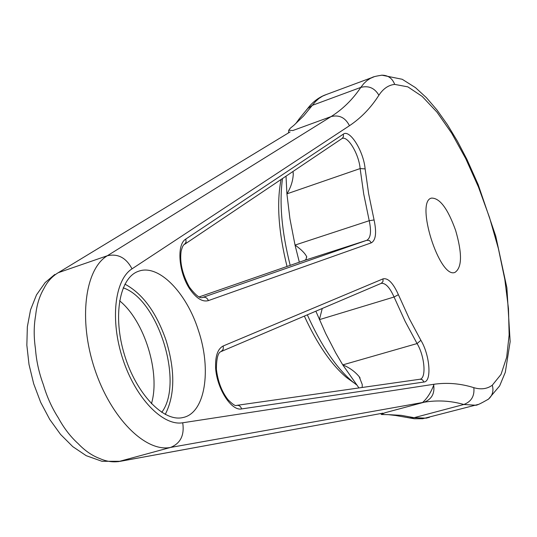 <?xml version="1.0" encoding="UTF-8"?>
<svg xmlns="http://www.w3.org/2000/svg" width="537" height="537" viewBox="0 0 537 537"><rect width="100%" height="100%" fill="white"/><g stroke="black" fill="none" stroke-linecap="round" stroke-linejoin="round"><path stroke-width="0.81" d="M198.294 330.074C211.887 369.771 205.241 413.342 182.855 417.551C163.57 422.297 136.109 393.802 124.409 354.662C112.468 315.588 119.717 277.367 138.553 271.266C158.449 263.66 186.352 292.376 198.294 330.074M455.651 230.487C462.323 253.652 462.075 267.634 454.926 272.42C439.454 279.065 414.92 201.207 431.513 198.106C439.796 197.911 447.845 208.705 455.651 230.487M199.18 296.914L304.58 260.378L366.811 240.294L202.899 297.357C205.416 296.854 207.242 297.934 208.39 300.606L371.329 242.818C375.833 240.214 376.752 232.595 374.074 219.962L369.228 220.707L295.035 245.08L299.344 262.257M293.021 171.457L293.262 174.384C292.853 181.211 290.739 187.702 286.912 193.844L289.94 218.848L295.035 245.08C300.955 249.228 304.821 253.061 306.62 256.572L306.016 259.512L304.58 260.378M286.02 176.163L286.912 193.844L360.139 168.564C358.917 154.186 347.989 135.733 342.136 138.459M288.523 132.887L288.725 130.243L290.369 128.175L293.934 125.269C297.042 122.349 298.74 120.295 299.028 119.1L296.008 123.315M383.103 413.121L120.597 461.243C113.663 462.545 106.769 461.659 99.909 458.598C92.149 455.712 84.9 450.724 78.167 443.649C70.542 436.756 63.937 428.17 58.352 417.893C51.894 407.831 46.9 396.762 43.369 384.687C38.986 372.866 36.348 360.884 35.455 348.741C33.717 336.9 33.791 325.737 35.67 315.246C36.717 305.097 39.416 296.29 43.766 288.819C47.276 281.703 52.123 276.327 58.298 272.682L107.353 255.74L331.081 116.596C342.787 109.199 352.688 99.466 360.797 87.403L363.703 83.685L366.872 80.684L370.275 78.402L373.98 76.818M315.863 311.205L325.69 333.504L335.753 352.97L342.774 364.892L358.951 387.942M429.399 417.309L426.203 418.155L414.081 417.685L426.203 418.162L429.459 417.296M326.65 94.405L322.542 96.13L318.897 98.486L315.481 101.553L312.326 105.333L315.488 101.553L318.904 98.486L322.562 96.13L326.603 94.425M322.254 308.486L319.394 319.643L394.064 297.015L405.2 321.482L417.074 343.566L342.774 364.892C349.345 367.523 354.809 371.443 359.179 376.665L362.253 384.546L362.186 387.486M395.474 415.47L388.311 414.645L381.478 414.524L384.881 412.778L424.069 402.24C431.876 399.213 435.044 393.238 433.574 384.317C447.073 382.364 460.491 383.478 473.835 387.667C480.951 389.775 487.106 388.963 492.295 385.217L501.021 374.41L506.68 357.246L509.143 334.934L508.472 308.6L504.807 279.361L498.396 248.624L489.509 217.485L478.467 187.044L465.747 158.657L451.771 133.351L437.017 112.199L422.183 96.412L407.858 86.866L394.702 84.396C388.473 85.054 383.203 88.679 378.887 95.25C374.651 88.014 368.624 85.396 360.797 87.403L312.326 105.333L303.647 115.918L293.934 125.269M165.235 414.436C175.022 395.212 175.27 370.443 165.987 340.136C156.26 312.232 142.56 293.564 124.899 284.14M161.718 412.369C184.144 383.022 158.193 299.284 123.168 287.839M288.725 130.243L292.819 130.538L331.081 116.596C339.256 114.582 345.378 117.623 349.453 125.725L132.021 268.842C114.636 279.811 109.897 320.186 122.886 359.266C135.68 398.286 162.832 426.237 182.708 422.78L433.574 384.317M287.04 266.52C278.475 231.769 276.488 202.758 281.079 179.479M353.903 382.821L346.593 377.558C331.403 364.798 317.32 344.311 304.351 316.105M307.325 314.843C321.254 345.761 336.417 368.134 352.822 381.941L356.447 384.761M282.529 178.506C279.139 202.61 281.697 231.581 290.208 265.419M119.563 300.774C144.48 320.804 160.664 373.054 151.434 403.73M216.404 369.402L215.646 368.476C217.102 389.09 231.501 411.235 241.603 408.926L423.988 382.008C431.983 381.599 429.868 354.944 420.88 340.31L417.074 343.566C424.606 355.803 426.573 378.088 420.082 379.223M189.299 286.986L189.333 288.376C196.005 298.183 202.362 302.264 208.39 300.606M184.688 244.261L342.27 138.358L343.438 136.666L343.324 134.156C349.795 128.954 363.63 151.273 365.126 168.9L360.139 168.564L363.71 193.978L369.228 220.707C371.51 231.548 370.705 238.079 366.811 240.294L369.516 240.583L371.329 242.818M378.887 95.25C370.906 107.776 361.092 117.932 349.453 125.725M380.881 283.496L221.163 351.54L223.238 349.285L223.271 345.949C217.639 348.808 215.095 356.313 215.646 368.476M223.271 345.949L383.062 278.857C388.063 277.79 393.178 283.066 398.394 294.685L409.281 318.656L420.88 340.31M189.319 287C182.325 274.172 179.6 262.231 181.137 251.168C182.291 246.866 183.365 244.637 184.359 244.483L186.071 242.174L185.822 239.039C176.633 244.207 178.425 271.366 189.333 288.376M185.822 239.039L343.324 134.156M365.126 168.9L368.651 193.79L374.074 219.962M132.021 268.842C126.168 257.76 117.945 253.397 107.353 255.74C85 268.963 78.234 319.596 94.626 368.845C110.77 418.008 145.48 452.51 170.531 447.442C180.533 443.394 184.587 435.171 182.708 422.78M202.637 297.438L202.704 297.424C200.173 298.827 195.757 295.424 189.454 287.214M118.214 461.686L170.531 447.442L424.069 402.24C437.393 399.978 450.65 400.73 463.834 404.495C471.345 401.642 474.674 396.031 473.835 387.667M434.05 384.244C431.151 392.171 427.318 398.259 422.559 402.508M407.523 417.491L409.375 417.94L414.081 417.685L463.834 404.495L475.285 405.193L478.165 404.442M306.654 109.884L307.567 108.635L312.326 105.333M388.311 414.645L401.24 415.343L414.081 417.685M394.702 84.396C392.319 78.288 388.063 75.22 381.921 75.187L381.203 75.247M290.121 131.921L58.298 272.682L290.061 131.954M54.808 274.454L45.142 282.583L36.489 294.894L30.555 309.822L27.347 326.778L26.85 345.197L28.998 364.422L33.67 383.713L40.671 402.3L49.733 419.424L60.54 434.399L72.784 446.643L86.175 455.665L101.97 461.296L120.389 461.296L383.029 413.134M487.724 399.669L488.516 399.085C492.577 395.454 493.832 390.829 492.295 385.217M398.394 294.685L394.064 297.015C389.781 287.443 385.519 282.892 381.27 283.355L382.982 281.529L383.062 278.857M423.988 382.008L422.418 379.773L420.243 379.203L237.153 405.301M216.404 369.409C217.928 381.653 221.801 391.755 228.03 399.716C232.743 404.435 235.609 406.321 236.636 405.375C239.066 405.113 240.724 406.294 241.603 408.926M299.028 119.1L298.894 119.496M293.202 172.961L293.262 174.384M324.469 95.217L372.06 77.529C372.853 76.872 376.142 76.093 381.921 75.187L402.213 79.275L415.457 87.625L426.418 97.68L437.098 110.125L447.455 124.725L457.43 141.211L466.888 159.308L478.198 184.668L495.738 236.085L506.894 287.839L510.15 341.653L505.31 372.289L499.638 385.908L488.516 399.085C480.548 403.73 476.144 405.764 475.285 405.193L422.693 418.732L414.262 418.746L395.433 415.457M299.002 119.1L307.567 108.635C312.225 102.466 317.85 97.996 324.455 95.217M306.62 256.572L306.775 257.156M346.593 377.558L352.822 381.941M380.673 413.564L381.478 414.524M360.085 377.981L359.179 376.665M221.163 351.54C218.062 352.306 216.471 358.199 216.391 369.208"/></g></svg>
